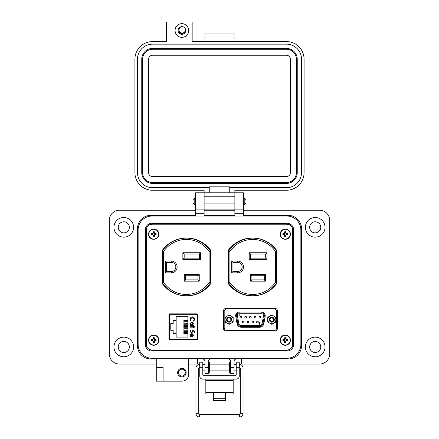 <?xml version="1.0" encoding="UTF-8"?>
<svg xmlns="http://www.w3.org/2000/svg" width="439" height="439" viewBox="0 0 439 439"><rect width="100%" height="100%" fill="white"/><g stroke="black" fill="none" stroke-linecap="round" stroke-linejoin="round"><path stroke-width="0.66" d="M231.562 308.376L231.562 308.941M231.562 330.38L231.562 330.946M269.189 330.946L269.189 330.38M269.189 308.941L269.189 308.376M169.004 339.588L197.462 339.588M197.462 314.187L169.004 314.187M147.032 227.155L146.571 229.147L146.571 345.164L147.032 347.15M149.803 349.674L151.998 350.097L287.002 350.097L289.197 349.674M291.968 347.15L292.429 345.164L292.429 229.147L291.968 227.155M289.197 224.631L287.002 224.208L151.998 224.208L149.803 224.631M186.531 295.924C196.546 295.683 204.623 291.584 210.747 283.632L210.704 250.268C204.612 242.317 196.557 238.218 186.531 237.976C176.478 238.201 168.422 242.284 162.353 250.225L162.309 283.632C168.411 291.606 176.489 295.705 186.531 295.924C196.546 295.683 204.623 291.584 210.747 283.632L210.704 250.268C204.612 242.317 196.557 238.218 186.531 237.976C176.478 238.201 168.422 242.284 162.353 250.225L162.309 283.632M252.469 295.924C262.489 295.683 270.567 291.584 276.691 283.632L276.647 250.268C270.556 242.317 262.5 238.218 252.469 237.976C242.421 238.201 234.366 242.284 228.296 250.225L228.253 283.632C234.355 291.606 242.432 295.705 252.469 295.924C262.489 295.683 270.567 291.584 276.691 283.632L276.647 250.268C270.556 242.317 262.5 238.218 252.469 237.976C242.421 238.201 234.366 242.284 228.296 250.225L228.253 283.632M169.449 314.187L169.449 314.867M169.449 338.908L169.449 339.588M210.182 250.795A28.804 28.804 0 0 0 162.49 250.795L163.566 251.525A27.498 27.498 0 0 1 209.101 251.525L210.182 250.795A1.301 1.301 0 0 1 210.407 251.525L209.101 251.525L209.101 282.37L210.407 282.37L210.407 251.525M276.691 282.711A1.301 1.301 0 0 1 276.51 283.106A28.804 28.804 0 0 1 228.818 283.106A1.301 1.301 0 0 1 228.593 282.37L228.593 251.525A1.301 1.301 0 0 1 228.818 250.795A28.804 28.804 0 0 1 276.51 250.795A28.804 28.804 0 0 0 254.247 238.19L256.063 238.19M248.853 238.19L251.086 238.19A28.804 28.804 0 0 0 228.818 250.795L229.899 251.525A27.498 27.498 0 0 1 275.434 251.525L276.51 250.795A1.301 1.301 0 0 1 276.652 251.064M171.226 271.554L166.628 271.554L165.322 272.855L165.322 261.046L166.628 262.346L171.226 262.346A4.604 4.604 0 0 1 175.83 266.95A4.604 4.604 0 0 1 171.226 271.554L171.226 272.855L165.322 272.855M166.628 271.554L166.628 262.346M184.27 274.441L199.251 274.441L199.251 281.169L197.945 279.862L185.576 279.862L184.27 281.169L184.27 274.441L185.576 275.741L197.945 275.741L197.945 279.862M199.251 274.441L197.945 275.741M185.576 279.862L185.576 275.741M200.661 252.732L200.661 259.46L182.86 259.46L184.166 258.159L184.166 254.038L182.86 252.732L200.661 252.732L199.355 254.038L199.355 258.159L184.166 258.159M200.661 259.46L199.355 258.159M184.166 254.038L199.355 254.038M162.348 251.525L163.566 251.525L163.566 282.37L162.49 283.106A28.804 28.804 0 0 0 210.182 283.106A1.301 1.301 0 0 0 210.407 282.37M248.858 295.71L251.086 295.71M184.753 238.19L182.909 238.19M162.49 283.106A1.301 1.301 0 0 1 162.309 282.711M256.058 295.71L254.247 295.71M251.904 275.741L251.904 279.862L264.278 279.862L264.278 275.741L251.904 275.741L250.603 274.441L265.579 274.441L265.579 281.169L250.603 281.169L251.904 279.862M237.559 272.855L237.559 271.554A4.604 4.604 0 0 0 242.158 266.95A4.604 4.604 0 0 0 237.559 262.346L232.955 262.346L232.955 271.554L237.559 271.554A4.604 4.604 0 0 0 242.158 266.95A4.604 4.604 0 0 0 237.559 262.346L237.559 261.046A5.905 5.905 0 0 1 243.464 266.95A5.905 5.905 0 0 1 237.559 272.855L231.655 272.855L231.655 261.046L232.955 262.346M265.688 258.159L265.688 254.038L250.493 254.038L250.493 258.159L265.688 258.159L266.989 259.46L249.193 259.46L249.193 252.732L266.989 252.732L265.688 254.038M264.278 275.741L265.579 274.441M264.278 279.862L265.579 281.169M232.955 271.554L231.655 272.855M250.493 258.159L249.193 259.46M250.493 254.038L249.193 252.732M146.571 229.147L146.571 345.164M151.998 350.097L287.002 350.097M292.429 345.164L292.429 229.147M287.002 224.208L151.998 224.208M196.859 313.863L169.608 313.863L168.905 314.516L168.905 339.259L169.608 339.912L196.859 339.912L197.555 339.259L197.555 314.516L196.859 313.863M277.366 328.718L277.366 310.603C277.218 309.248 276.372 308.502 274.825 308.376L226.08 308.376C224.532 308.502 223.687 309.248 223.539 310.603L223.539 328.718C223.687 330.073 224.532 330.819 226.08 330.946L274.825 330.946C276.372 330.819 277.218 330.073 277.366 328.718M234.064 308.376L234.064 308.941M234.064 330.38L234.064 330.946M266.841 330.946L266.841 330.38M266.841 308.941L266.841 308.376M239.381 308.376L239.381 308.941M239.381 330.38L239.381 330.946M261.523 330.946L261.523 330.38M261.523 308.941L261.523 308.376M236.561 315.965A2.607 2.607 0 0 1 239.123 312.908L261.776 312.908A2.607 2.607 0 0 1 264.344 315.965L263.005 323.543A3.474 3.474 0 0 1 259.586 326.413L241.318 326.413A3.474 3.474 0 0 1 237.894 323.543L236.561 315.965L235.705 316.118L237.044 323.691C237.609 325.908 239.035 327.104 241.318 327.28L259.586 327.28C261.869 327.104 263.29 325.908 263.861 323.691L265.2 316.118C265.288 313.726 264.146 312.37 261.776 312.041L239.123 312.041C237.033 312.261 235.875 313.419 235.655 315.515L235.705 316.118M237.389 315.515A1.734 1.734 0 0 1 239.123 313.781L261.776 313.781A1.734 1.734 0 0 1 263.488 315.817L262.154 323.389A2.607 2.607 0 0 1 259.586 325.54L241.318 325.54A2.607 2.607 0 0 1 238.75 323.389L237.417 315.817A1.734 1.734 0 0 1 237.389 315.515M256.617 322.094A0.845 0.845 0 0 1 257.463 321.244A0.845 0.845 0 0 1 258.308 322.094A0.845 0.845 0 0 1 257.463 322.939A0.845 0.845 0 0 1 256.617 322.094M251.882 322.094A0.845 0.845 0 0 1 252.732 321.244A0.845 0.845 0 0 1 253.577 322.094A0.845 0.845 0 0 1 252.732 322.939A0.845 0.845 0 0 1 251.882 322.094M247.152 322.094A0.845 0.845 0 0 1 247.997 321.244A0.845 0.845 0 0 1 248.847 322.094A0.845 0.845 0 0 1 247.997 322.939A0.845 0.845 0 0 1 247.152 322.094M242.421 322.094A0.845 0.845 0 0 1 243.266 321.244A0.845 0.845 0 0 1 244.111 322.094A0.845 0.845 0 0 1 243.266 322.939A0.845 0.845 0 0 1 242.421 322.094M240.056 317.232A0.845 0.845 0 0 1 240.901 316.382A0.845 0.845 0 0 1 241.746 317.232A0.845 0.845 0 0 1 240.901 318.077A0.845 0.845 0 0 1 240.056 317.232M244.786 317.232A0.845 0.845 0 0 1 245.631 316.382A0.845 0.845 0 0 1 246.482 317.232A0.845 0.845 0 0 1 245.631 318.077A0.845 0.845 0 0 1 244.786 317.232M249.517 317.232A0.845 0.845 0 0 1 250.367 316.382A0.845 0.845 0 0 1 251.212 317.232A0.845 0.845 0 0 1 250.367 318.077A0.845 0.845 0 0 1 249.517 317.232M254.252 317.232A0.845 0.845 0 0 1 255.097 316.382A0.845 0.845 0 0 1 255.942 317.232A0.845 0.845 0 0 1 255.097 318.077A0.845 0.845 0 0 1 254.252 317.232M258.983 317.232A0.845 0.845 0 0 1 259.828 316.382A0.845 0.845 0 0 1 260.673 317.232A0.845 0.845 0 0 1 259.828 318.077A0.845 0.845 0 0 1 258.983 317.232M226.793 308.941L274.112 308.941A2.607 2.607 0 0 1 276.713 311.542L276.713 327.779A2.607 2.607 0 0 1 274.112 330.38L226.793 330.38A2.607 2.607 0 0 1 224.186 327.779L224.186 311.542A2.607 2.607 0 0 1 226.793 308.941M259.213 324.416L260.064 323.225L259.531 322.692L258.983 323.219L259.69 323.719L259.213 324.416M239.25 314.664L238.832 314.84L239.096 316.382L239.25 314.664M259.69 323.719L259.312 323.697M259.509 323.73L258.983 323.219L259.531 322.692M260.064 323.225L259.866 323.73M259.91 323.214L259.542 323.554L259.142 323.214L259.526 322.868L259.91 323.214L259.542 323.554L259.142 323.214L259.526 322.868L259.91 323.214M230.266 317.534A2.431 2.431 0 0 0 228.395 317.331L230.266 317.534L231.408 319.663C229.921 322.429 228.494 322.429 227.122 319.663C227.578 317.968 228.587 317.507 230.14 318.286L230.804 319.449C230.694 317.995 229.893 317.287 228.395 317.331M226.573 319.663A2.519 2.519 0 0 0 229.092 322.177A2.519 2.519 0 0 0 231.611 319.663A2.519 2.519 0 0 0 229.092 317.145A2.519 2.519 0 0 0 226.573 319.663M225.026 319.663A4.072 4.072 0 0 1 231.128 316.135L233.164 317.309L233.164 319.663A4.072 4.072 0 0 1 227.056 323.186A4.072 4.072 0 0 1 225.026 319.663L225.026 317.309L227.056 316.135L229.092 314.961L231.128 316.135A4.072 4.072 0 0 1 233.164 319.663L233.164 322.012L229.092 324.361L225.026 322.012L225.026 319.663M230.59 318.796L230.804 319.449M272.981 317.534A2.431 2.431 0 0 0 271.11 317.331L272.981 317.534L274.123 319.663C272.635 322.429 271.209 322.429 269.837 319.663C270.298 317.968 271.302 317.507 272.855 318.286L273.524 319.449C273.409 317.995 272.608 317.287 271.11 317.331M269.294 319.663A2.519 2.519 0 0 0 271.807 322.177A2.519 2.519 0 0 0 274.326 319.663A2.519 2.519 0 0 0 271.807 317.145A2.519 2.519 0 0 0 269.294 319.663M267.741 319.663A4.072 4.072 0 0 1 273.843 316.135L275.879 317.309L275.879 319.663A4.072 4.072 0 0 1 269.776 323.186A4.072 4.072 0 0 1 267.741 319.663L267.741 317.309L271.807 314.961L273.843 316.135A4.072 4.072 0 0 1 275.879 319.663L275.879 322.012L271.807 324.361L267.741 322.012L267.741 319.663M273.305 318.796L273.524 319.449M197.073 338.595L197.073 315.18A0.856 0.856 0 0 0 196.222 314.324L170.244 314.324A0.856 0.856 0 0 0 169.388 315.18L169.388 338.595A0.856 0.856 0 0 0 170.244 339.451L196.222 339.451A0.856 0.856 0 0 0 197.073 338.595L197.073 335.517L197.555 335.517M192.77 336.614L191.623 336.976L191.623 334.019L190.405 335.226L191.102 336.439L190.916 336.801L189.999 335.275L191.7 333.613L192.803 333.991L193.423 335.286L192.77 336.614M192.957 326.77L192.957 326.193L193.363 326.193L193.363 326.77L194.696 326.77L194.696 327.176L193.363 327.176L193.363 327.757L192.957 327.757L192.957 327.176L190.06 327.176L190.06 326.77L192.957 326.77M189.944 319.296L190.735 317.43L192.348 316.859C193.813 317.002 194.598 317.814 194.696 319.29L193.753 321.266L193.478 320.909L194.236 319.268L192.315 317.265L190.405 319.296L191.163 320.909L190.894 321.266L189.944 319.296M176.16 337.092L176.16 333.399L173.164 333.399L173.164 330.276L170.776 330.276L170.776 323.499L173.164 323.499L173.164 320.377L176.16 320.377L176.16 316.684L187.881 316.684L187.881 337.092L176.16 337.092M191.722 321.963L193.423 323.697L192.754 325.03L193.363 325.03L193.363 325.436L190.06 325.436L190.06 325.03L190.63 325.03L189.999 323.68L191.722 321.963L189.999 323.68M191.552 332.57L192.551 331.478L192.32 330.485L194.581 330.946L194.581 332.8L194.115 332.8L194.115 331.264L192.93 331.017L193.017 331.549L191.536 332.976L189.944 331.396L191.217 330.018L190.405 331.423L191.552 332.57L190.405 331.423M197.073 315.18L197.073 318.259L197.555 318.259M190.916 336.801L189.999 335.275M190.46 334.847L190.438 335.517M191.163 320.909L190.405 319.296L192.315 317.265M193.478 320.909L193.862 320.503M192.348 316.859C193.813 317.002 194.598 317.814 194.696 319.29M192.754 325.03L193.423 323.697M192.32 330.485L192.551 331.478M191.536 332.976L189.944 331.396M196.222 314.324L190.065 314.187M176.396 314.187L170.244 314.324M193.017 335.308L192.705 334.452L193.017 335.308L192.03 336.57L193.017 335.308M176.16 320.377L176.16 333.399M187.881 333.442L183.853 333.442L183.853 332.488L187.881 332.488M187.881 329.969L183.853 329.969L183.853 329.014L187.881 329.014M187.881 321.288L183.853 321.288L183.853 320.333L187.881 320.333M187.881 324.761L183.853 324.761L183.853 323.801L187.881 323.801M187.881 326.495L183.853 326.495L183.853 325.54L187.881 325.54M187.881 323.022L183.853 323.022L183.853 322.067L187.881 322.067M187.881 328.235L183.853 328.235L183.853 327.274L187.881 327.274M187.881 331.708L183.853 331.708L183.853 330.748L187.881 330.748M169.388 320.053L168.905 320.053M168.905 332.466L169.388 332.477M169.388 321.299L168.905 321.31M169.388 333.722L168.905 333.722M191.706 325.03L190.405 323.697L191.717 322.363L193.017 323.702L191.706 325.03L190.405 323.697M192.03 336.57L192.03 334.063L192.705 334.452M178.481 372.607A3.419 3.419 0 0 0 181.9 376.025A3.419 3.419 0 0 0 185.318 372.607A3.419 3.419 0 0 0 181.9 369.188A3.419 3.419 0 0 0 178.481 372.607M177.63 372.607A4.275 4.275 0 0 0 181.9 376.881A4.275 4.275 0 0 0 186.174 372.607A4.275 4.275 0 0 0 181.9 368.332A4.275 4.275 0 0 0 177.63 372.607M163.099 374.319L163.099 381.151L156.268 381.151L156.268 367.481L163.099 367.481L163.099 374.319M133.621 227.336A9.828 9.828 0 0 1 123.793 237.164A9.828 9.828 0 0 1 113.964 227.336A9.828 9.828 0 0 1 123.793 217.508A9.828 9.828 0 0 1 133.621 227.336M133.621 346.969A9.828 9.828 0 0 1 123.793 356.797A9.828 9.828 0 0 1 113.964 346.969A9.828 9.828 0 0 1 123.793 337.147A9.828 9.828 0 0 1 133.621 346.969M204.119 192.814L195.574 192.814L204.119 192.814L204.119 209.902L195.574 209.902L195.574 215.373L150.797 215.373A13.329 13.329 0 0 0 137.467 228.703L137.467 345.603A13.329 13.329 0 0 0 150.797 358.937L156.268 358.937L156.268 367.481L163.099 367.481M195.574 192.814L195.574 209.902L204.119 209.902L204.119 215.373L234.881 215.373L234.881 192.814L243.425 192.814L243.425 209.902L234.881 209.902L243.425 209.902L243.425 215.373L288.204 215.373A13.329 13.329 0 0 1 301.533 228.703L301.533 345.603A13.329 13.329 0 0 1 288.204 358.937L236.588 358.937L241.428 358.937L241.428 364.063L319.482 364.063A10.256 10.256 0 0 0 329.733 353.807L329.733 220.499A10.256 10.256 0 0 0 319.482 210.248L243.425 210.248M325.036 227.336A9.828 9.828 0 0 1 315.207 237.164A9.828 9.828 0 0 1 305.379 227.336A9.828 9.828 0 0 1 315.207 217.508A9.828 9.828 0 0 1 325.036 227.336M325.036 346.969A9.828 9.828 0 0 1 315.207 356.797A9.828 9.828 0 0 1 305.379 346.969A9.828 9.828 0 0 1 315.207 337.147A9.828 9.828 0 0 1 325.036 346.969M118.239 227.336A5.553 5.553 0 0 0 123.793 232.889A5.553 5.553 0 0 0 129.346 227.336A5.553 5.553 0 0 0 123.793 221.783A5.553 5.553 0 0 0 118.239 227.336M309.654 227.336A5.553 5.553 0 0 0 315.207 232.889A5.553 5.553 0 0 0 320.761 227.336A5.553 5.553 0 0 0 315.207 221.783A5.553 5.553 0 0 0 309.654 227.336M309.654 346.969A5.553 5.553 0 0 0 315.207 352.528A5.553 5.553 0 0 0 320.761 346.969A5.553 5.553 0 0 0 315.207 341.416A5.553 5.553 0 0 0 309.654 346.969M118.239 346.969A5.553 5.553 0 0 0 123.793 352.528A5.553 5.553 0 0 0 129.346 346.969A5.553 5.553 0 0 0 123.793 341.416A5.553 5.553 0 0 0 118.239 346.969M163.099 381.151L181.9 381.151A6.837 6.837 0 0 0 188.737 374.319L188.737 358.937L202.412 358.937A2.563 2.563 0 0 1 204.975 361.5L204.975 373.463L208.393 373.463L208.393 361.5A2.563 2.563 0 0 1 210.956 358.937L228.044 358.937A2.563 2.563 0 0 1 230.607 361.5L230.607 373.463L234.025 373.463L234.025 361.5A2.563 2.563 0 0 1 236.588 358.937M188.737 364.063L197.583 364.063L197.583 358.937L202.412 358.937M195.574 210.248L119.518 210.248A10.256 10.256 0 0 0 109.267 220.499L109.267 353.807A10.256 10.256 0 0 0 119.518 364.063L156.268 364.063M234.881 210.248L204.119 210.248M197.583 364.063L199.75 364.063M202.791 364.063L204.975 364.063M208.393 364.063L209.326 364.063M209.705 364.063L229.301 364.063M229.685 364.063L230.607 364.063M234.025 364.063L236.215 364.063M239.255 364.063L241.428 364.063M243.425 192.814L234.881 192.814M146.011 343.556L146.011 230.755A6.837 6.837 0 0 1 152.849 223.917L286.151 223.917A6.837 6.837 0 0 1 292.989 230.755L292.989 343.556A6.837 6.837 0 0 1 286.151 350.388L152.849 350.388A6.837 6.837 0 0 1 146.011 343.556M157.974 224.208L157.974 223.917M146.011 239.299L146.571 239.299M146.011 335.006L146.571 335.006M157.974 350.388L157.974 350.097M237.96 350.388L237.96 350.097M248.211 350.388L248.211 350.097M281.026 350.388L281.026 350.097M292.989 335.006L292.429 335.006M190.789 350.388L190.789 350.097M201.04 350.388L201.04 350.097M206.511 350.388L206.511 350.097M216.767 350.388L216.767 350.097M222.233 350.388L222.233 350.097M232.489 350.388L232.489 350.097M292.989 239.299L292.429 239.299M281.026 223.917L281.026 224.208M216.767 223.917L216.767 224.208M206.511 223.917L206.511 224.208M201.04 223.917L201.04 224.208M190.789 223.917L190.789 224.208M248.211 223.917L248.211 224.208M237.96 223.917L237.96 224.208M232.489 223.917L232.489 224.208M222.233 223.917L222.233 224.208M205.831 379.126L205.831 392.356L213.425 392.356L213.425 398.744L225.58 398.744L225.58 392.356L233.18 392.356L233.18 394.068L225.58 394.068M239.255 367.311L236.215 367.311L236.215 362.186L239.255 362.186L236.215 362.186L239.255 362.186L239.255 376.086A3.04 3.04 0 0 1 236.215 379.126L202.791 379.126A3.04 3.04 0 0 1 199.75 376.086L199.75 362.186L202.791 362.186L199.75 362.186L202.791 362.186L202.791 367.311L199.75 367.311M236.215 367.311L236.215 374.84A0.867 0.867 0 0 1 235.348 375.707L203.658 375.707A0.867 0.867 0 0 1 202.791 374.84L202.791 367.311M205.831 380.404L233.18 380.404L233.18 379.126M205.831 392.356L205.831 394.068L213.425 394.068M233.18 380.404L233.18 392.356M213.425 398.744L213.425 400.681L225.58 400.681L225.58 398.744M199.75 369.44L199.75 365.517M208.393 370.088L209.079 370.088L209.079 364.875L208.393 364.875M229.059 367.481L229.059 364.875L209.952 364.875L209.952 370.088L229.059 370.088L229.059 367.481M230.607 370.088L229.926 370.088L229.926 364.875L230.607 364.875M239.255 369.44L239.255 365.517M209.705 372.245L209.705 362.713L209.326 362.713L209.326 372.245L209.705 372.245M229.685 372.245L229.685 362.713L229.301 362.713L229.301 372.245L229.685 372.245M193.017 201.358L193.017 199.591L194.784 197.83L194.784 204.892L193.017 203.125L193.017 201.358M244.216 197.83L245.983 199.591L245.983 203.125L244.216 204.892L244.216 197.83L243.425 197.83M145.347 229.899L145.347 344.406A6.645 6.645 0 0 0 151.993 351.052L287.007 351.052A6.645 6.645 0 0 0 293.653 344.406L293.653 229.899A6.645 6.645 0 0 0 287.007 223.253L151.993 223.253A6.645 6.645 0 0 0 145.347 229.899M138.131 229.899L138.131 344.406A13.861 13.861 0 0 0 151.993 358.268L287.007 358.268A13.861 13.861 0 0 0 300.869 344.406L300.869 229.899A13.861 13.861 0 0 0 287.007 216.037L151.993 216.037A13.861 13.861 0 0 0 138.131 229.899M181.911 23.657A6.832 6.832 0 0 1 188.743 30.494A6.832 6.832 0 0 1 181.911 37.326A6.832 6.832 0 0 1 175.073 30.494A6.832 6.832 0 0 1 181.911 23.657M181.927 26.647A3.847 3.847 0 0 0 178.064 30.494A3.847 3.847 0 0 0 185.439 32.02A3.847 3.847 0 0 0 184.715 27.86M179.03 29.408A3.073 3.073 0 0 0 181.911 33.567A3.073 3.073 0 0 0 184.665 31.86M204.124 192.814L234.876 192.814L234.876 190.252L286.48 190.252A17.598 17.598 0 0 0 304.079 172.653L304.079 59.199A17.598 17.598 0 0 0 286.48 41.601L192.161 41.601L192.161 21.95L166.529 21.95L166.529 41.601L152.52 41.601A17.598 17.598 0 0 0 134.921 59.199L134.921 172.653A17.598 17.598 0 0 0 152.52 190.252L204.124 190.252L204.124 209.902L234.876 209.902L204.124 209.902M209.249 192.814L209.249 187.689L152.52 187.689A15.036 15.036 0 0 1 137.484 172.653L137.484 59.199A15.036 15.036 0 0 1 152.52 44.163L286.48 44.163A15.036 15.036 0 0 1 301.516 59.199L301.516 172.653A15.036 15.036 0 0 1 286.48 187.689L229.751 187.689L229.751 192.814M209.249 187.689L209.249 186.838L229.751 186.838L229.751 187.689M204.975 41.601L204.975 33.057L234.025 33.057L234.025 41.601M234.876 209.902L234.876 192.814M141.759 59.199A10.766 10.766 0 0 1 152.52 48.433L286.48 48.433A10.766 10.766 0 0 1 297.241 59.199L297.241 172.653A10.766 10.766 0 0 1 286.48 183.42L152.52 183.42A10.766 10.766 0 0 1 141.759 172.653L141.759 59.199M142.609 172.653L142.609 59.199A9.91 9.91 0 0 1 152.52 49.289L286.48 49.289A9.91 9.91 0 0 1 296.391 59.199L296.391 172.653A9.91 9.91 0 0 1 286.48 182.564L152.52 182.564A9.91 9.91 0 0 1 142.609 172.653M148.591 172.653L148.591 59.199A3.929 3.929 0 0 1 152.52 55.27L286.48 55.27A3.929 3.929 0 0 1 290.409 59.199L290.409 172.653A3.929 3.929 0 0 1 286.48 176.582L152.52 176.582A3.929 3.929 0 0 1 148.591 172.653M182.196 26.636A3.194 3.194 0 0 1 185.39 29.83A3.194 3.194 0 0 1 182.196 33.024A3.194 3.194 0 0 1 179.002 29.83A3.194 3.194 0 0 1 182.196 26.636M234.327 364.875L234.283 364.386L236.215 364.386M204.673 364.875L204.975 364.43M285.679 235.759L285.926 234.799L286.881 234.552A1.63 1.63 0 0 0 286.881 233.795L285.926 233.548L285.679 232.588A1.63 1.63 0 0 0 284.922 232.588L284.675 233.548L283.715 233.795A1.63 1.63 0 0 0 283.715 234.552L284.675 234.799L284.922 235.759A1.63 1.63 0 0 0 285.679 235.759L285.948 236.539A7.436 0.648 -90 0 0 285.97 235.452A7.419 0.648 -67.5 0 0 286.151 235.024A7.419 0.648 -22.5 0 0 286.579 234.843A7.436 0.648 0 0 0 287.666 234.821A2.453 2.453 0 0 0 287.666 233.526A7.436 0.648 180 0 0 286.579 233.504A7.419 0.648 -157.5 0 0 286.151 233.323A7.419 0.648 -112.5 0 0 285.97 232.895A7.436 0.648 -90 0 0 285.948 231.808A2.453 2.453 0 0 0 284.653 231.808A7.436 0.648 90 0 0 284.626 232.895A7.419 0.648 112.5 0 0 284.445 233.323A7.419 0.648 157.5 0 0 284.022 233.504A7.436 0.648 180 0 0 282.935 233.526A2.453 2.453 0 0 0 282.935 234.821A7.436 0.648 0 0 0 284.022 234.843A7.419 0.648 22.5 0 0 284.445 235.024A7.419 0.648 67.5 0 0 284.626 235.452A7.436 0.648 90 0 0 284.653 236.539A2.453 2.453 0 0 0 285.948 236.539M286.881 233.795L287.666 233.526M290.426 234.174A5.125 5.125 0 0 0 285.301 229.048A5.125 5.125 0 0 0 280.17 234.174A5.125 5.125 0 0 0 285.301 239.299A5.125 5.125 0 0 0 290.426 234.174M285.301 239.046A4.873 4.873 0 0 0 290.174 234.174A4.873 4.873 0 0 0 285.301 229.301A4.873 4.873 0 0 0 280.428 234.174A4.873 4.873 0 0 0 285.301 239.046M285.679 232.588L285.948 231.808M284.922 232.588L284.653 231.808M285.679 232.95L285.97 232.895M286.519 233.795L286.579 233.504M286.881 234.552L287.666 234.821M286.519 234.552L286.579 234.843M285.679 235.392L285.97 235.452M284.922 235.759L284.653 236.539M284.922 235.392L284.626 235.452M284.077 234.552L284.022 234.843M283.715 234.552L282.935 234.821M283.715 233.795L282.935 233.526M284.077 233.795L284.022 233.504M284.922 232.95L284.626 232.895M285.679 341.718L285.926 340.763L286.881 340.516A1.63 1.63 0 0 0 286.881 339.759L285.926 339.512L285.679 338.551A1.63 1.63 0 0 0 284.922 338.551L284.675 339.512L283.715 339.759A1.63 1.63 0 0 0 283.715 340.516L284.675 340.763L284.922 341.718A1.63 1.63 0 0 0 285.679 341.718L285.948 342.502A7.436 0.648 -90 0 0 285.97 341.416A7.419 0.648 -67.5 0 0 286.151 340.988A7.419 0.648 -22.5 0 0 286.579 340.807A7.436 0.648 0 0 0 287.666 340.785A2.453 2.453 0 0 0 287.666 339.49A7.436 0.648 180 0 0 286.579 339.462A7.419 0.648 -157.5 0 0 286.151 339.281A7.419 0.648 -112.5 0 0 285.97 338.853A7.436 0.648 -90 0 0 285.948 337.772A2.453 2.453 0 0 0 284.653 337.772A7.436 0.648 90 0 0 284.626 338.853A7.419 0.648 112.5 0 0 284.445 339.281A7.419 0.648 157.5 0 0 284.022 339.462A7.436 0.648 180 0 0 282.935 339.49A2.453 2.453 0 0 0 282.935 340.785A7.436 0.648 0 0 0 284.022 340.807A7.419 0.648 22.5 0 0 284.445 340.988A7.419 0.648 67.5 0 0 284.626 341.416A7.436 0.648 90 0 0 284.653 342.502A2.453 2.453 0 0 0 285.948 342.502M286.881 339.759L287.666 339.49M290.426 340.137A5.125 5.125 0 0 0 285.301 335.006A5.125 5.125 0 0 0 280.17 340.137A5.125 5.125 0 0 0 285.301 345.263A5.125 5.125 0 0 0 290.426 340.137M285.301 345.01A4.873 4.873 0 0 0 290.174 340.137A4.873 4.873 0 0 0 285.301 335.264A4.873 4.873 0 0 0 280.428 340.137A4.873 4.873 0 0 0 285.301 345.01M285.679 338.551L285.948 337.772M284.922 338.551L284.653 337.772M285.679 338.913L285.97 338.853M286.519 339.759L286.579 339.462M286.881 340.516L287.666 340.785M286.519 340.516L286.579 340.807M285.679 341.355L285.97 341.416M284.922 341.718L284.653 342.502M284.922 341.355L284.626 341.416M284.077 340.516L284.022 340.807M283.715 340.516L282.935 340.785M283.715 339.759L282.935 339.49M284.077 339.759L284.022 339.462M284.922 338.913L284.626 338.853M154.078 235.759L154.325 234.799L155.285 234.552A1.63 1.63 0 0 0 155.285 233.795L154.325 233.548L154.078 232.588A1.63 1.63 0 0 0 153.321 232.588L153.074 233.548L152.119 233.795A1.63 1.63 0 0 0 152.119 234.552L153.074 234.799L153.321 235.759A1.63 1.63 0 0 0 154.078 235.759L154.347 236.539A7.436 0.648 -90 0 0 154.374 235.452A7.419 0.648 -67.5 0 0 154.555 235.024A7.419 0.648 -22.5 0 0 154.978 234.843A7.436 0.648 0 0 0 156.064 234.821A2.453 2.453 0 0 0 156.064 233.526A7.436 0.648 180 0 0 154.978 233.504A7.419 0.648 -157.5 0 0 154.555 233.323A7.419 0.648 -112.5 0 0 154.374 232.895A7.436 0.648 -90 0 0 154.347 231.808A2.453 2.453 0 0 0 153.052 231.808A7.436 0.648 90 0 0 153.03 232.895A7.419 0.648 112.5 0 0 152.849 233.323A7.419 0.648 157.5 0 0 152.421 233.504A7.436 0.648 180 0 0 151.334 233.526A2.453 2.453 0 0 0 151.334 234.821A7.436 0.648 0 0 0 152.421 234.843A7.419 0.648 22.5 0 0 152.849 235.024A7.419 0.648 67.5 0 0 153.03 235.452A7.436 0.648 90 0 0 153.052 236.539A2.453 2.453 0 0 0 154.347 236.539M155.285 233.795L156.064 233.526M158.83 234.174A5.125 5.125 0 0 0 153.699 229.048A5.125 5.125 0 0 0 148.574 234.174A5.125 5.125 0 0 0 153.699 239.299A5.125 5.125 0 0 0 158.83 234.174M153.699 239.046A4.873 4.873 0 0 0 158.572 234.174A4.873 4.873 0 0 0 153.699 229.301A4.873 4.873 0 0 0 148.826 234.174A4.873 4.873 0 0 0 153.699 239.046M154.078 232.588L154.347 231.808M153.321 232.588L153.052 231.808M154.078 232.95L154.374 232.895M154.923 233.795L154.978 233.504M155.285 234.552L156.064 234.821M154.923 234.552L154.978 234.843M154.078 235.392L154.374 235.452M153.321 235.759L153.052 236.539M153.321 235.392L153.03 235.452M152.481 234.552L152.421 234.843M152.119 234.552L151.334 234.821M152.119 233.795L151.334 233.526M152.481 233.795L152.421 233.504M153.321 232.95L153.03 232.895M154.078 341.718L154.325 340.763L155.285 340.516A1.63 1.63 0 0 0 155.285 339.759L154.325 339.512L154.078 338.551A1.63 1.63 0 0 0 153.321 338.551L153.074 339.512L152.119 339.759A1.63 1.63 0 0 0 152.119 340.516L153.074 340.763L153.321 341.718A1.63 1.63 0 0 0 154.078 341.718L154.347 342.502A7.436 0.648 -90 0 0 154.374 341.416A7.419 0.648 -67.5 0 0 154.555 340.988A7.419 0.648 -22.5 0 0 154.978 340.807A7.436 0.648 0 0 0 156.064 340.785A2.453 2.453 0 0 0 156.064 339.49A7.436 0.648 180 0 0 154.978 339.462A7.419 0.648 -157.5 0 0 154.555 339.281A7.419 0.648 -112.5 0 0 154.374 338.853A7.436 0.648 -90 0 0 154.347 337.772A2.453 2.453 0 0 0 153.052 337.772A7.436 0.648 90 0 0 153.03 338.853A7.419 0.648 112.5 0 0 152.849 339.281A7.419 0.648 157.5 0 0 152.421 339.462A7.436 0.648 180 0 0 151.334 339.49A2.453 2.453 0 0 0 151.334 340.785A7.436 0.648 0 0 0 152.421 340.807A7.419 0.648 22.5 0 0 152.849 340.988A7.419 0.648 67.5 0 0 153.03 341.416A7.436 0.648 90 0 0 153.052 342.502A2.453 2.453 0 0 0 154.347 342.502M155.285 339.759L156.064 339.49M158.83 340.137A5.125 5.125 0 0 0 153.699 335.006A5.125 5.125 0 0 0 148.574 340.137A5.125 5.125 0 0 0 153.699 345.263A5.125 5.125 0 0 0 158.83 340.137M153.699 345.01A4.873 4.873 0 0 0 158.572 340.137A4.873 4.873 0 0 0 153.699 335.264A4.873 4.873 0 0 0 148.826 340.137A4.873 4.873 0 0 0 153.699 345.01M154.078 338.551L154.347 337.772M153.321 338.551L153.052 337.772M154.078 338.913L154.374 338.853M154.923 339.759L154.978 339.462M155.285 340.516L156.064 340.785M154.923 340.516L154.978 340.807M154.078 341.355L154.374 341.416M153.321 341.718L153.052 342.502M153.321 341.355L153.03 341.416M152.481 340.516L152.421 340.807M152.119 340.516L151.334 340.785M152.119 339.759L151.334 339.49M152.481 339.759L152.421 339.462M153.321 338.913L153.03 338.853M228.818 250.795A28.804 28.804 0 0 1 276.51 250.795M165.322 261.046L171.226 261.046A5.905 5.905 0 0 1 177.131 266.95A5.905 5.905 0 0 1 171.226 272.855M199.251 281.169L184.27 281.169M182.86 259.46L182.86 252.732M162.309 282.37L163.566 282.37A27.498 27.498 0 0 0 209.101 282.37L210.182 283.106M171.226 261.046L171.226 262.346M276.691 282.37L275.434 282.37L276.51 283.106A28.804 28.804 0 0 1 228.818 283.106L229.899 282.37L229.899 251.525L228.593 251.525M228.593 282.37L229.899 282.37A27.498 27.498 0 0 0 275.434 282.37L275.434 251.525L276.652 251.525M231.655 261.046L237.559 261.046M250.603 281.169L250.603 274.441M266.989 252.732L266.989 259.46M263.005 323.543L263.861 323.691M259.586 327.28L259.586 326.413M241.318 327.28L241.318 326.413M237.044 323.691L237.894 323.543M239.123 312.041L239.123 312.908M261.776 312.041L261.776 312.908M265.2 316.118L264.344 315.965M204.975 367.481L208.393 367.481M230.607 367.481L234.025 367.481M243.425 213.321L234.881 213.321M204.119 213.321L195.574 213.321M213.425 392.356L225.58 392.356M234.876 203.07L204.124 203.07M234.876 196.233L204.124 196.233M241.675 368.101L243.063 368.08L243.063 413.351L241.675 413.379L240.292 413.351L240.292 368.08L241.675 368.101M239.365 365.632L239.255 364.386M199.635 414.279L199.635 417.05C197.369 416.809 196.134 415.579 195.937 413.351L198.708 413.351L199.635 414.279L239.365 414.279L239.365 417.05C241.615 416.83 242.844 415.601 243.063 413.351M199.635 417.05L239.365 417.05M199.635 365.638L199.75 364.386M198.708 413.351L198.708 368.08L195.937 368.08C196.134 365.857 197.369 364.622 199.635 364.386M285.301 229.048A5.125 5.125 0 0 0 280.17 234.174A5.125 5.125 0 0 0 285.301 239.299M285.301 335.006A5.125 5.125 0 0 0 280.17 340.137A5.125 5.125 0 0 0 285.301 345.263M153.699 229.048A5.125 5.125 0 0 0 148.574 234.174A5.125 5.125 0 0 0 153.699 239.299M153.699 335.006A5.125 5.125 0 0 0 148.574 340.137A5.125 5.125 0 0 0 153.699 345.263M204.975 364.875L202.791 364.875M236.215 364.875L234.025 364.875M204.975 370.088L202.791 370.088M236.215 370.088L234.025 370.088M195.574 197.83L194.784 197.83M244.216 204.892L243.425 204.892M195.574 204.892L194.784 204.892M239.365 367.158L240.292 368.08M198.708 368.08L199.635 367.158M202.791 364.386L204.717 364.386M243.063 368.08C242.866 365.857 241.631 364.622 239.365 364.386M239.365 414.279L240.292 413.351M195.937 413.351L195.937 368.08"/></g></svg>
